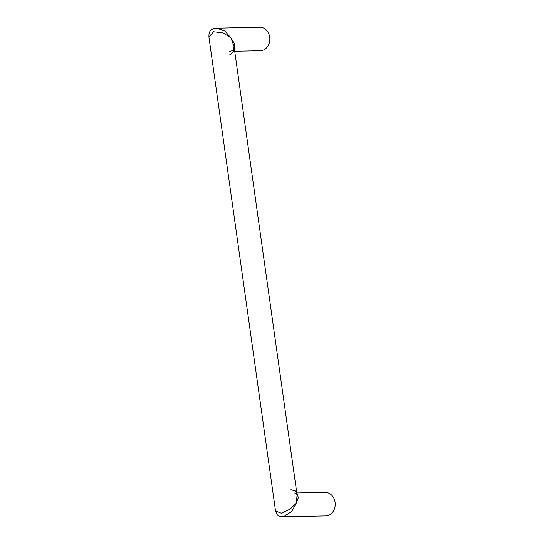 <?xml version="1.0" encoding="UTF-8"?>
<svg xmlns="http://www.w3.org/2000/svg" width="544" height="544" viewBox="0 0 544 544"><rect width="100%" height="100%" fill="white"/><g stroke="black" fill="none" stroke-linecap="round" stroke-linejoin="round"><path stroke-width="0.82" d="M215.036 28.206L259.767 27.2A11.778 9.846 88.9 0 1 269.797 37.944A11.778 9.846 88.9 0 1 261.63 50.606A11.778 9.846 88.9 0 1 260.229 50.755L234.716 51.258M229.792 54.733L233.614 51.517L234.022 46.349L230.908 37.869L223.285 32.973L213.588 31.729L208.91 36.944L209.012 33.748C209.637 32.803 209.182 29.002 216.485 28.057L224.951 31.09L230.908 37.869L234.586 43.738L234.437 49.293M208.91 36.944L275.536 511.013L281.255 513.203L290.197 509.096L296.29 503.064L297.085 495.054L295.372 490.974L290.918 489.688M275.536 511.013L276.964 514.427C277.61 514.896 277.794 516.399 282.329 516.8L325.611 515.943A11.778 9.846 -91.1 0 0 327.012 515.794A11.778 9.846 -91.1 0 0 335.179 503.132A11.778 9.846 -91.1 0 0 325.142 492.388L296.786 492.952M282.329 516.8L283.682 516.65L291.829 511.414L296.29 503.064L298.364 497.515L296.861 493.476M294.664 492.993C297.962 493.415 296.419 494.387 297.085 495.054L234.022 46.349C233.233 48.253 236.361 50 229.752 51.36"/></g></svg>
